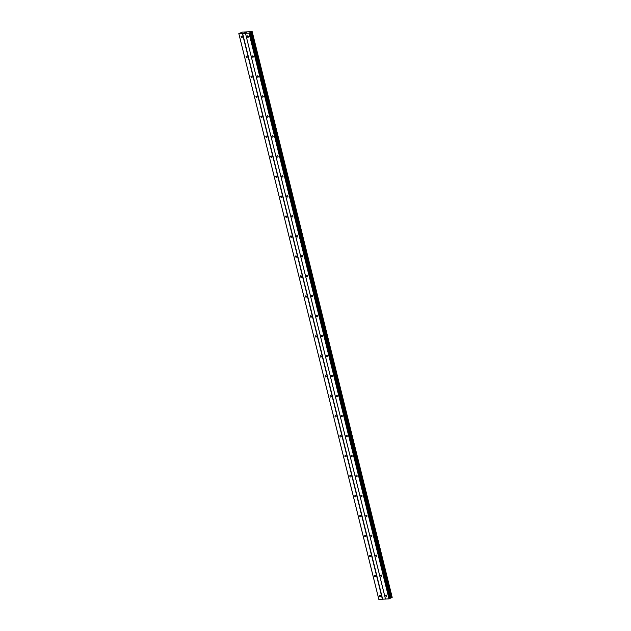 <?xml version="1.0" encoding="UTF-8"?>
<svg xmlns="http://www.w3.org/2000/svg" width="631" height="631" viewBox="0 0 631 631"><rect width="100%" height="100%" fill="white"/><g stroke="black" fill="none" stroke-linecap="round" stroke-linejoin="round"><path stroke-width="0.95" d="M385.628 595.696A0.789 0.56 64.5 0 1 386.779 595.632A0.789 0.56 64.5 0 1 385.628 595.696M380.69 575.724A0.789 0.56 64.5 0 1 381.842 575.661A0.789 0.56 64.5 0 1 380.69 575.724M375.745 555.761A0.789 0.56 64.5 0 1 376.896 555.698A0.789 0.56 64.5 0 1 375.745 555.761M370.807 535.79A0.789 0.56 64.5 0 1 371.959 535.727A0.789 0.56 64.5 0 1 370.807 535.79M365.862 515.827A0.789 0.56 64.5 0 1 367.013 515.756A0.789 0.56 64.5 0 1 365.862 515.827M360.924 495.856A0.789 0.56 64.5 0 1 362.076 495.792A0.789 0.56 64.5 0 1 360.924 495.856M355.979 475.892A0.789 0.56 64.5 0 1 357.138 475.821A0.789 0.56 64.5 0 1 355.979 475.892M351.041 455.921A0.789 0.56 64.5 0 1 352.193 455.858A0.789 0.56 64.5 0 1 351.041 455.921M346.096 435.958A0.789 0.56 64.5 0 1 347.255 435.887A0.789 0.56 64.5 0 1 346.096 435.958M341.158 415.987A0.789 0.56 64.5 0 1 342.31 415.924A0.789 0.56 64.5 0 1 341.158 415.987M336.213 396.023A0.789 0.56 64.5 0 1 337.372 395.952A0.789 0.56 64.5 0 1 336.213 396.023M331.275 376.052A0.789 0.56 64.5 0 1 332.427 375.989A0.789 0.56 64.5 0 1 331.275 376.052M326.33 356.089A0.789 0.56 64.5 0 1 327.489 356.018A0.789 0.56 64.5 0 1 326.33 356.089M321.392 336.118A0.789 0.56 64.5 0 1 322.544 336.055A0.789 0.56 64.5 0 1 321.392 336.118M316.446 316.155A0.789 0.56 64.5 0 1 317.606 316.084A0.789 0.56 64.5 0 1 316.446 316.155M311.509 296.184A0.789 0.56 64.5 0 1 312.66 296.12A0.789 0.56 64.5 0 1 311.509 296.184M306.563 276.212A0.789 0.56 64.5 0 1 307.723 276.149A0.789 0.56 64.5 0 1 306.563 276.212M301.626 256.249A0.789 0.56 64.5 0 1 302.777 256.186A0.789 0.56 64.5 0 1 301.626 256.249M296.68 236.278A0.789 0.56 64.5 0 1 297.84 236.215A0.789 0.56 64.5 0 1 296.68 236.278M291.743 216.315A0.789 0.56 64.5 0 1 292.894 216.252A0.789 0.56 64.5 0 1 291.743 216.315M286.797 196.344A0.789 0.56 64.5 0 1 287.957 196.28A0.789 0.56 64.5 0 1 286.797 196.344M281.86 176.38A0.789 0.56 64.5 0 1 283.011 176.317A0.789 0.56 64.5 0 1 281.86 176.38M276.914 156.409A0.789 0.56 64.5 0 1 278.074 156.346A0.789 0.56 64.5 0 1 276.914 156.409M271.977 136.446A0.789 0.56 64.5 0 1 273.128 136.383A0.789 0.56 64.5 0 1 271.977 136.446M267.031 116.475A0.789 0.56 64.5 0 1 268.191 116.412A0.789 0.56 64.5 0 1 267.031 116.475M262.094 96.511A0.789 0.56 64.5 0 1 263.245 96.44A0.789 0.56 64.5 0 1 262.094 96.511M257.148 76.54A0.789 0.56 64.5 0 1 258.308 76.477A0.789 0.56 64.5 0 1 257.148 76.54M252.211 56.577A0.789 0.56 64.5 0 1 253.362 56.506A0.789 0.56 64.5 0 1 252.211 56.577M247.265 36.606A0.789 0.56 64.5 0 1 248.425 36.543A0.789 0.56 64.5 0 1 247.265 36.606M379.468 596.043A0.789 0.56 64.5 0 1 380.619 595.98A0.789 0.56 64.5 0 1 379.468 596.043M374.53 576.071A0.789 0.56 64.5 0 1 375.682 576.008A0.789 0.56 64.5 0 1 374.53 576.071M369.585 556.108A0.789 0.56 64.5 0 1 370.736 556.045A0.789 0.56 64.5 0 1 369.585 556.108M364.647 536.137A0.789 0.56 64.5 0 1 365.799 536.074A0.789 0.56 64.5 0 1 364.647 536.137M359.702 516.174A0.789 0.56 64.5 0 1 360.853 516.111A0.789 0.56 64.5 0 1 359.702 516.174M354.764 496.203A0.789 0.56 64.5 0 1 355.916 496.14A0.789 0.56 64.5 0 1 354.764 496.203M349.819 476.239A0.789 0.56 64.5 0 1 350.978 476.168A0.789 0.56 64.5 0 1 349.819 476.239M344.881 456.268A0.789 0.56 64.5 0 1 346.033 456.205A0.789 0.56 64.5 0 1 344.881 456.268M339.935 436.305A0.789 0.56 64.5 0 1 341.095 436.234A0.789 0.56 64.5 0 1 339.935 436.305M334.998 416.334A0.789 0.56 64.5 0 1 336.149 416.271A0.789 0.56 64.5 0 1 334.998 416.334M330.052 396.371A0.789 0.56 64.5 0 1 331.212 396.3A0.789 0.56 64.5 0 1 330.052 396.371M325.115 376.399A0.789 0.56 64.5 0 1 326.266 376.336A0.789 0.56 64.5 0 1 325.115 376.399M320.169 356.436A0.789 0.56 64.5 0 1 321.329 356.365A0.789 0.56 64.5 0 1 320.169 356.436M315.232 336.465A0.789 0.56 64.5 0 1 316.383 336.402A0.789 0.56 64.5 0 1 315.232 336.465M310.286 316.502A0.789 0.56 64.5 0 1 311.446 316.431A0.789 0.56 64.5 0 1 310.286 316.502M305.349 296.531A0.789 0.56 64.5 0 1 306.5 296.467A0.789 0.56 64.5 0 1 305.349 296.531M300.403 276.567A0.789 0.56 64.5 0 1 301.563 276.496A0.789 0.56 64.5 0 1 300.403 276.567M295.466 256.596A0.789 0.56 64.5 0 1 296.617 256.533A0.789 0.56 64.5 0 1 295.466 256.596M290.52 236.625A0.789 0.56 64.5 0 1 291.68 236.562A0.789 0.56 64.5 0 1 290.52 236.625M285.583 216.662A0.789 0.56 64.5 0 1 286.734 216.599A0.789 0.56 64.5 0 1 285.583 216.662M280.637 196.691A0.789 0.56 64.5 0 1 281.797 196.627A0.789 0.56 64.5 0 1 280.637 196.691M275.7 176.727A0.789 0.56 64.5 0 1 276.851 176.664A0.789 0.56 64.5 0 1 275.7 176.727M270.754 156.756A0.789 0.56 64.5 0 1 271.914 156.693A0.789 0.56 64.5 0 1 270.754 156.756M265.817 136.793A0.789 0.56 64.5 0 1 266.968 136.73A0.789 0.56 64.5 0 1 265.817 136.793M260.871 116.822A0.789 0.56 64.5 0 1 262.031 116.759A0.789 0.56 64.5 0 1 260.871 116.822M255.934 96.858A0.789 0.56 64.5 0 1 257.085 96.795A0.789 0.56 64.5 0 1 255.934 96.858M250.988 76.887A0.789 0.56 64.5 0 1 252.148 76.824A0.789 0.56 64.5 0 1 250.988 76.887M246.051 56.924A0.789 0.56 64.5 0 1 247.202 56.853A0.789 0.56 64.5 0 1 246.051 56.924M241.105 36.953A0.789 0.56 64.5 0 1 242.265 36.89A0.789 0.56 64.5 0 1 241.105 36.953M245.806 32.473L245.12 32.646M245.333 32.631L244.812 32.788M245.199 32.765L244.725 32.812M245.948 32.536L246.398 32.473M246.445 32.449L245.562 32.749M245.98 32.725L245.42 32.773M252.14 31.621L249.024 33.135L238.818 33.593L242.407 32.102L252.171 31.597L392.182 597.336M252.132 31.771L392.135 597.518L252.108 31.787L392.135 597.518L390.147 598.212M238.818 33.593L378.829 599.34L389.027 598.874L390.195 598.401L250.191 32.662L390.195 598.401M245.475 33.293L385.478 599.032M242.62 33.451L382.631 599.19M245.491 33.333L385.502 599.079M249.024 33.135L389.027 598.874M249.6 32.986L389.603 598.732M250.057 32.773L390.068 598.511M250.199 32.426L390.203 598.164M250.641 32.244L390.644 597.991M250.964 32.157L390.975 597.904M251.603 32L391.614 597.746M238.857 33.703L378.868 599.45M242.391 33.506L382.394 599.253M250.404 32.323L390.415 598.07M250.807 32.205L390.81 597.951M251.737 31.968L391.748 597.707"/></g></svg>
